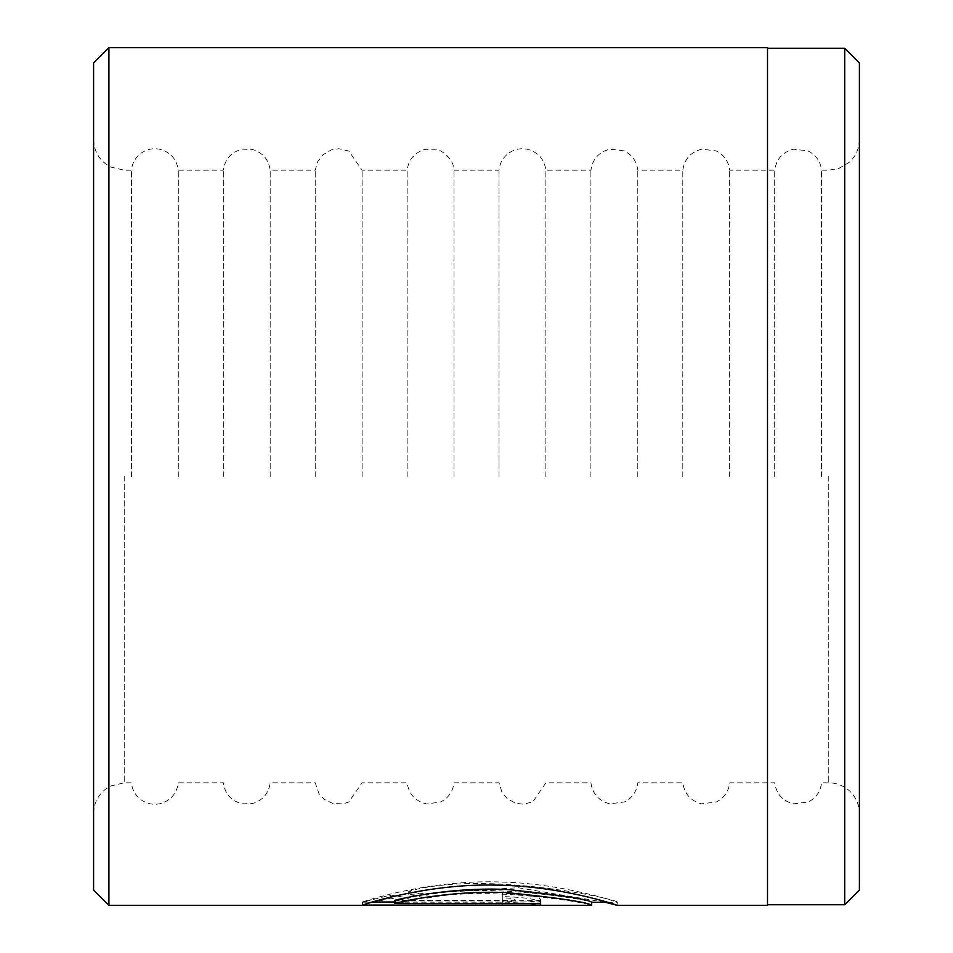 <?xml version="1.0" encoding="UTF-8"?>
<svg xmlns="http://www.w3.org/2000/svg" width="953" height="953" viewBox="0 0 953 953"><rect width="100%" height="100%" fill="white"/><g stroke="black" fill="none" stroke-linecap="round" stroke-linejoin="round"><path stroke-width="0.71" stroke-dasharray="4.76 3.57" d="M767.51 905.35L767.51 47.65M844.703 48.258L844.703 904.742M605.274 902.288L518.253 887.731L408.777 894.438L426.944 898.202L426.944 895.093C489.032 881.775 595.78 901.3 591.67 902.277L591.67 902.288M426.944 898.202C488.913 884.992 595.851 904.373 591.67 905.338M426.944 895.093L408.777 891.293C485.553 869.41 622.607 900.394 617.199 902.277C618.366 902.515 562.187 882.704 495.929 881.894C429.672 880.191 367.882 899.942 362.557 902.003L362.557 905.076M607.633 902.288L617.199 902.277L617.199 905.338M502.314 897.881L502.314 893.378C525.663 894.248 538.433 896.296 540.613 899.537C538.397 901.609 525.627 902.479 502.314 902.169L362.557 902.169L390.73 895.07L408.897 898.048L394.899 900.799L502.314 900.799C510.093 900.776 514.346 900.347 515.085 899.537C514.346 898.584 510.093 898.036 502.314 897.881L502.314 900.978C510.093 901.133 514.346 901.669 515.085 902.61C514.346 903.432 510.093 903.849 502.314 903.873L394.899 903.873L408.897 901.145L390.73 898.179L362.557 905.231L502.314 905.231C525.615 905.541 538.385 904.671 540.613 902.61C538.433 899.406 525.663 897.369 502.314 896.511L502.314 900.978M515.085 899.537L515.085 902.61M540.613 899.537L540.613 902.61M131.431 476.5L131.431 170.182L131.431 476.5M178.294 476.5L178.294 170.182L178.294 476.5M223.324 476.5L223.324 170.182L223.324 476.5M270.187 476.5L270.187 170.182L270.187 476.5M315.217 476.5L315.217 170.182L315.217 476.5M362.092 476.5L362.092 170.182L362.092 476.5M407.122 476.5L407.122 170.182L407.122 476.5M453.985 476.5L453.985 170.182L453.985 476.5M499.015 476.5L499.015 170.182L499.015 476.5M545.878 476.5L545.878 170.182L545.878 476.5M590.908 476.5L590.908 170.182L590.908 476.5M637.783 476.5L637.783 170.182L637.783 476.5M682.813 476.5L682.813 170.182L682.813 476.5M729.676 476.5L729.676 170.182L729.676 476.5M774.706 476.5L774.706 170.182L774.706 476.5M821.569 476.5L821.569 170.182L821.569 476.5M859.403 890.031L859.403 62.969M93.597 62.969L93.597 890.031M108.916 905.35L108.916 47.65M394.899 900.799L394.899 903.873M408.897 898.048L408.897 901.145M390.73 895.07L390.73 898.179M362.557 902.169L362.557 905.231M502.314 893.378L502.314 896.511M408.777 891.293L408.777 894.438M394.899 902.003L540.613 902.003L540.613 905.076M362.557 902.003L372.444 902.003M540.613 902.003L540.613 903.384M540.613 900.311L394.899 900.311M767.51 476.5L767.51 48.258L767.51 476.5M502.314 902.169L502.314 905.231M828.765 476.5L828.765 782.818L828.765 476.5M124.235 476.5L124.235 782.818L124.235 476.5M502.314 900.799L502.314 903.873M93.597 139.543C93.811 149.347 97.706 157.364 105.271 163.606L110.751 167.049L124.235 170.182L131.431 170.182C132.193 163.094 135.433 157.412 141.151 153.147C147.012 149.109 153.433 147.846 160.39 149.395C170.79 152.504 176.77 159.425 178.294 170.182L223.324 170.182C224.979 158.984 231.293 151.98 242.253 149.168L252.283 149.395C262.694 152.504 268.663 159.425 270.187 170.182L315.217 170.182L317.563 161.831L322.769 154.91L331.453 149.871L339.006 148.739L348.774 151.027L362.092 170.182L407.122 170.182C408.694 159.282 414.769 152.325 425.36 149.311L435.402 149.24C437.32 148.156 453.604 156.495 453.985 170.182L499.015 170.182C499.849 162.689 503.375 156.816 509.593 152.563C515.168 149.037 521.184 147.965 527.64 149.311C538.231 152.325 544.306 159.282 545.878 170.182L590.908 170.182C592.563 158.984 598.877 151.98 609.837 149.168L624.144 150.872C632.149 154.874 636.687 161.307 637.783 170.182L682.813 170.182C684.468 158.984 690.77 151.98 701.742 149.168L716.048 150.872C724.042 154.874 728.58 161.307 729.676 170.182L774.706 170.182C776.361 158.984 782.663 151.98 793.635 149.168L807.941 150.872C815.935 154.874 820.485 161.307 821.569 170.182L828.765 170.182L838.688 168.526L849.206 162.367C855.842 156.209 859.237 148.597 859.403 139.543M93.597 813.457C93.811 803.653 97.706 795.636 105.271 789.394L110.751 785.939L124.235 782.818L131.431 782.818C132.193 789.906 135.433 795.588 141.151 799.853C147.012 803.891 153.433 805.154 160.39 803.605C170.79 800.496 176.77 793.575 178.294 782.818L223.324 782.818C224.979 794.016 231.293 801.02 242.253 803.832L252.283 803.605C262.694 800.496 268.663 793.575 270.187 782.818L315.217 782.818L318.945 793.587L324.103 799.222L333.133 803.605L343.163 803.832L348.774 801.973L362.092 782.818L407.122 782.818C408.861 794.314 415.401 801.366 426.73 803.951L440.667 801.973C448.482 797.935 452.925 791.55 453.985 782.818L499.015 782.818L502.017 792.396L507.353 798.781L515.573 803.236L523.495 804.237L532.882 801.818L545.878 782.818L590.908 782.818C592.563 794.016 598.877 801.02 609.837 803.832L624.465 801.973C632.28 797.935 636.723 791.55 637.783 782.818L682.813 782.818C684.468 794.016 690.77 801.02 701.742 803.832L716.358 801.973C724.173 797.935 728.616 791.55 729.676 782.818L774.706 782.818C776.361 794.016 782.663 801.02 793.635 803.832L808.251 801.973C816.078 797.935 820.509 791.55 821.569 782.818L828.765 782.818C836.543 782.913 843.357 785.522 849.206 790.633C855.842 796.791 859.237 804.403 859.403 813.457"/><path stroke-width="1.43" d="M844.703 904.742L844.703 48.258L859.403 62.969L859.403 890.031L844.703 904.742L767.51 904.742M394.899 903.384L394.899 900.311C411.863 895.82 462.253 886.743 509.069 889.661C560.412 895.034 587.941 899.239 591.67 902.277L591.67 905.338C587.918 902.324 560.4 898.143 509.128 892.818C462.288 889.923 411.887 898.917 394.899 903.384L540.613 903.384L540.613 905.076L362.557 905.076C367.918 903.015 429.636 883.419 495.905 885.111C562.222 885.909 618.402 905.588 617.199 905.338L605.274 902.288M617.163 905.35L767.51 905.35L767.51 47.65L108.916 47.65L108.916 905.35L591.67 905.338M108.916 905.35L93.597 890.031L93.597 62.969L108.916 47.65M372.444 902.003L394.899 902.003M607.633 902.288L591.67 902.288M767.51 48.258L844.703 48.258"/></g></svg>
